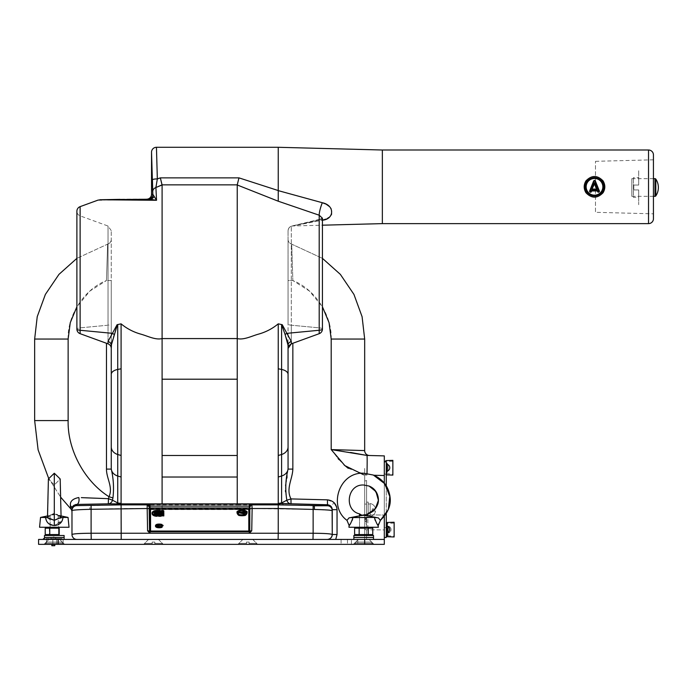 <?xml version="1.0" encoding="UTF-8"?>
<svg xmlns="http://www.w3.org/2000/svg" width="693" height="693" viewBox="0 0 693 693"><rect width="100%" height="100%" fill="white"/><g stroke="black" fill="none" stroke-linecap="round" stroke-linejoin="round"><path stroke-width="0.52" stroke-dasharray="3.46 2.6" d="M278.11 539.431L278.239 504.876L313.132 505.777L313.132 533.246L121.084 533.246L121.214 539.431L327.347 539.431L121.214 539.431M150.034 508.515L237.231 508.515L237.231 504.876L278.239 504.876L278.239 503.88L290.999 503.828L290.999 498.917L286.833 500.207A4.912 4.461 88.2 0 0 290.999 503.828L327.477 504.755L327.477 505.751A4.912 4.912 -0 0 1 332.259 510.654L332.259 534.52L332.259 509.667L337.041 509.667L336.711 507.137M331.297 506.739L332.042 508.229M364.674 519.516L366.147 519.585L366.147 524.185L366.147 517.29L366.147 518.451L364.674 518.529L364.674 519.395L364.674 516.839L364.674 524.618L364.674 518.529M156.861 181.653L157.337 178.898L156.445 147.288A4.912 4.912 90 0 0 151.533 152.191L152.425 179.877A4.912 0.988 179.7 0 1 157.337 178.898L160.36 177.867L160.481 178.413M162.067 184.849L237.249 184.849L278.239 201.213L319.204 215.211A9.823 1.611 107.8 0 1 322.306 202.72L278.239 190.627L278.239 147.288M278.239 201.213L278.239 190.549L238.964 177.867L160.36 177.867M101.689 200.017L156.54 200.286L155.977 187.084M162.093 184.979L162.093 338.582L237.231 338.582L237.231 184.979M111.573 342.974L117.091 324.696L121.084 323.848C126.88 328.664 133.48 332.103 140.878 334.165C147.704 336.036 155.553 340.228 162.093 338.582L162.093 379.201L237.231 379.201L237.231 338.582C243.771 340.228 251.611 336.036 258.437 334.165C265.835 332.103 272.436 328.664 278.239 323.848L278.239 503.88M117.091 324.696L108.03 341.476L108.03 343.841A4.912 4.912 0 0 1 111.261 348.458L111.261 324.003A4.912 1.282 0 0 1 108.03 325.208L108.03 226.031L108.03 343.841L108.03 325.208L80.119 327.858L80.119 333.679L80.119 206.644M108.446 498.917L112.474 500.19A4.912 4.47 91.8 0 1 108.29 503.828L108.446 498.917M91.104 509.286L121.084 508.515L121.084 533.246L91.104 533.246L91.104 505.647L90.133 505.673A4.912 0.433 88.6 0 0 89.813 509.312C78.915 509.615 72.973 510.022 71.977 510.533L71.977 534.52A4.912 4.912 0 0 0 76.888 539.431L91.233 539.431L76.888 539.431M114.206 334.537A4.912 1.828 -156 0 0 112.457 333.342L80.119 330.266A4.912 1.282 0 0 1 76.888 329.062A4.912 1.282 0 0 1 80.119 327.858L80.119 333.679L108.03 343.841M111.261 230.648L108.03 226.031L80.119 215.869A4.912 4.912 0 0 1 76.888 211.252L76.888 329.062A4.912 1.282 180 0 1 80.119 327.858L80.119 215.869L80.119 327.858L108.03 325.208A4.912 1.282 180 0 0 111.261 324.003L111.261 469.1L111.261 280.526L106.479 280.526L111.261 280.526L111.261 230.648L111.261 348.458M382.354 223.622L382.354 150.009M287.716 334.684L286.867 333.342L319.204 330.266L319.204 215.211L322.436 218.477L322.436 225.19L292.948 225.97L322.306 220.201A9.823 3.543 75.6 0 0 320.123 219.222L320.123 219.222A9.823 3.543 75.6 0 0 319.204 219.932L322.436 218.477L319.204 219.932L291.294 226.256A4.912 4.894 180 0 0 288.063 230.856L288.063 242.325L288.063 230.856A4.912 4.894 0 0 1 291.294 226.256C293.035 225.805 293.035 225.805 291.294 226.256C293.035 225.805 293.035 225.805 291.294 226.256C293.035 225.805 293.035 225.805 291.294 226.256C293.035 225.805 293.035 225.805 291.294 226.256C293.035 225.805 293.035 225.805 291.294 226.256C293.035 225.805 293.035 225.805 291.294 226.256L319.204 219.932L319.204 330.266A4.912 1.282 180 0 0 322.436 329.062A4.912 1.282 0 0 0 319.204 327.858L319.204 333.679A4.912 4.912 0 0 0 322.436 329.062A4.912 1.282 180 0 0 319.204 327.858L291.294 325.208L291.294 343.841L291.294 341.476L288.063 335.178M325.901 219.109L327.486 218.356M328.898 217.455L331.107 215.099M331.652 213.955L331.107 208.732M329.955 207.103L329.461 206.583M602.927 190.835A9.33 9.33 0 0 1 602.252 192.03M585.81 190.203A9.33 9.33 0 0 1 585.585 189.553M595.486 161.322L653.438 159.806L653.438 213.825L653.438 159.806L653.438 213.825L595.486 212.309L595.486 161.322L595.486 212.309M283.151 503.872A4.912 2.85 -89.6 0 1 281.592 502.953L286.833 500.207L285.507 491.692M279.054 503.291L278.239 503.43M327.477 499.852L334.165 502.72L330.821 506.193L327.477 504.755L327.477 499.852L290.999 498.917C285.681 488.894 292.515 479.054 292.844 469.1L288.063 469.1L288.063 280.526L292.844 280.526L291.71 244.144L292.844 280.526L288.063 280.526L288.063 261.07L288.063 324.003L288.063 239.397L288.063 345.357A4.912 4.123 180 0 1 291.294 341.476M282.233 324.696L286.867 333.342A4.912 1.828 156 0 0 285.109 334.537L281.947 324.636L278.239 323.848M34.65 339.059L34.65 420.582L68.131 420.582L68.131 339.059L34.65 339.059M48.51 477.971L60.62 497.106L48.51 477.971M150.043 531.782L249.298 531.782M278.239 201.178L278.239 198.207M288.063 230.882C288.314 228.006 289.873 226.368 292.732 225.979L322.306 220.201A9.823 3.543 -104.4 0 0 320.123 219.222L320.123 219.222A9.823 3.543 -104.4 0 0 319.204 219.932L319.204 327.858L291.294 325.208A4.912 1.282 180 0 1 288.063 324.003A4.912 1.282 0 0 0 291.294 325.208L291.294 226.256L291.294 343.841L319.204 333.679M121.05 199.203L151.1 199.021M152.607 190.324L152.841 194.291L151.533 194.291A4.912 4.912 90 0 1 146.63 199.203M156.54 200.286L152.841 194.291A4.912 4.912 90 0 1 147.93 199.203M152.443 182.441L152.477 185.369M152.512 187.162L152.529 187.994M152.538 188.08L152.547 188.678M148.363 199.203L148.952 199.203M152.235 198.51L151.68 198.813M152.677 191.84A4.912 4.591 176 0 1 155.908 187.534M156.133 186.088L156.705 182.588M73.441 505.673L71.977 508.861L71.977 510.533A4.912 4.912 -0 0 1 76.758 505.621L76.758 504.435L116.173 503.872A4.912 2.85 89.6 0 0 117.723 502.953L112.474 500.19L112.942 497.938C114.059 488.141 113.496 478.525 111.261 469.1L106.479 469.1C106.375 478.387 113.314 487.266 109 496.716C84.416 481.271 67.412 449.61 68.131 420.582M112.942 497.938L109 496.716M116.173 503.872L121.084 503.88L121.084 323.848L117.377 324.636M121.084 503.43L120.218 503.283M85.837 497.825L81.332 497.635M76.758 504.435A4.912 2.425 -90.6 0 0 78.829 497.531C72.626 498.735 69.837 501.463 70.443 505.691L70.573 508.567A4.912 4.912 0 0 1 71.977 512.006M74.238 505.102L75.303 504.643M71.977 508.861A4.912 4.375 180 0 0 70.443 505.691M162.093 508.515L162.093 503.88L237.231 503.88L237.231 504.876L121.084 504.876L121.084 503.88M238.842 178.413L238.964 177.867M162.093 503.88L162.093 379.201M162.093 477.018L237.231 477.018L237.231 379.201M107.614 244.144L106.479 280.526L107.614 244.144A4.912 4.912 0 0 0 111.261 239.397A4.912 4.912 0 0 1 107.614 244.144L76.888 258.359L107.614 244.144M111.261 345.357A4.912 4.123 180 0 0 108.03 341.476M91.233 539.431L91.104 533.246C79.522 533.341 73.146 533.766 71.977 534.52M332.129 510.559L318.217 509.546M91.104 505.647L121.084 504.876L121.084 508.515L149.549 508.515M237.231 508.515L249.281 508.515M249.775 508.515L313.132 509.416M366.147 520.885L366.147 523.423L366.147 520.885L364.674 521.327L366.147 520.876L366.147 521.422L364.674 521.327M366.147 518.416L364.674 518.823M366.147 517.706L364.674 517.29M364.674 519.395L366.147 519.395L366.147 517.29L364.674 516.839L364.674 503.092L364.674 516.839M364.674 514.301L364.674 481.098L366.58 480.483L366.58 514.89L366.58 480.483L364.674 481.098L364.674 468.269L364.674 514.301L366.58 514.89L366.58 539.431L384.312 539.431L366.58 539.431L366.58 529.781A1.966 1.083 180 0 1 364.674 528.698A1.966 1.083 180 0 0 366.58 529.781L366.58 514.89L384.312 515.029L366.58 514.89L364.674 514.301L364.674 528.698L364.674 514.301M384.312 539.431L384.312 544.343L38.583 544.343L38.583 539.431L364.674 539.431L364.674 529.781L364.674 539.431L384.312 539.431L335.724 539.431L384.312 539.431L384.312 515.029L384.312 529.92L366.58 529.781L384.312 529.92L384.312 539.431L384.312 455.89L366.952 455.44A19.647 0.511 -88.5 0 1 366.952 475.077A19.647 0.511 -88.5 0 0 366.995 473.432M364.674 480.5C364.674 471.664 364.674 471.664 364.674 480.5C364.674 489.327 364.674 489.327 364.674 480.5C364.674 471.664 364.674 471.664 364.674 480.5C364.674 489.327 364.674 489.327 364.674 480.5C364.674 471.664 364.674 471.664 364.674 480.5C364.674 489.327 364.674 489.327 364.674 480.5C364.674 471.664 364.674 471.664 364.674 480.5C364.674 489.327 364.674 489.327 364.674 480.5M364.674 509.961C364.674 501.134 364.674 501.134 364.674 509.961C364.674 518.797 364.674 518.797 364.674 509.961C364.674 518.797 364.674 518.797 364.674 509.961C364.674 501.134 364.674 501.134 364.674 509.961C364.674 501.134 364.674 501.134 364.674 509.961C364.674 518.797 364.674 518.797 364.674 509.961L364.674 515.861L364.674 509.961C364.674 518.797 364.674 518.797 364.674 509.961C364.674 501.134 364.674 501.134 364.674 509.961L364.674 515.861L364.674 509.961C364.674 501.134 364.674 501.134 364.674 509.961C364.674 518.797 364.674 518.797 364.674 509.961L364.674 515.861L366.632 515.861L366.632 504.071L366.632 515.861L366.632 504.071L366.632 515.861L366.632 504.071L366.632 515.861L364.674 515.861L364.674 504.071L366.632 504.071L364.674 504.071L364.674 515.861L364.674 509.961C364.674 501.134 364.674 501.134 364.674 509.961C364.674 518.797 364.674 518.797 364.674 509.961M364.674 534.346L364.674 535.732L364.674 534.346M364.674 530.595L364.674 527.356L364.674 530.595M364.674 496.127L364.674 497.513L364.674 496.127M364.674 529.781L364.674 528.698L364.674 529.781M364.674 497.487L364.674 499.255L364.674 497.487M364.674 499.255L364.674 498.18L364.674 499.255M364.674 492.784L364.674 490.635L364.674 492.784M364.674 496.803L364.674 488.721L364.674 496.803M364.674 499.774L364.674 495.625L364.674 499.774M364.674 494.248L364.674 491.016L364.674 494.248M364.674 498.007L364.674 499.384L364.674 498.007M364.674 532.467L364.674 533.853L364.674 532.467M364.674 495.469L364.674 497.86L364.674 495.469M364.674 450.589A4.912 4.912 0 0 0 369.456 455.5A4.912 4.912 0 0 1 364.674 450.589L331.193 449.592L338.028 458.497M384.312 461.833L384.312 537.465L384.312 461.833L386.278 461.833L386.278 537.465L386.278 527.642L386.278 537.465L384.312 537.465L384.312 527.642L384.312 537.465L386.278 537.465L384.312 537.465M348.258 468.329L366.952 475.077L363.686 474.8M350.537 452.46L331.193 449.592L331.193 339.059L364.674 339.059M338.964 459.606L344.109 464.942M384.312 516.424L384.312 483.09M384.312 480.336L384.312 515.029L384.312 480.336M288.063 239.397A4.912 4.912 0 0 0 291.71 244.144L322.436 258.359L291.71 244.144A4.912 4.912 0 0 1 288.063 239.397M332.259 534.52A4.912 4.912 0 0 1 327.347 539.431C330.31 539.119 331.947 537.482 332.259 534.52L337.041 534.52L337.041 509.667M288.063 469.1L287.093 476.801M286.807 478.248L286.33 480.621M286.044 482.207L285.689 484.667M285.594 485.559L285.438 490.505M285.109 334.537L286.096 337.612M287.751 342.966L288.063 348.458L288.955 345.634M363.686 544.343L374.003 544.343L363.686 544.343M363.686 539.431L369.092 539.431L363.686 539.431M54.297 544.343L43.98 544.343L54.297 544.343M54.297 539.431L48.891 539.431L54.297 539.431M247.791 544.343L237.968 544.343L247.791 544.343M247.791 539.431L242.879 539.431L247.791 539.431M153.499 544.343L163.323 544.343L153.499 544.343M153.499 539.431L158.411 539.431L153.499 539.431M56.748 544.343L46.44 544.343L63.132 544.343L52.824 544.343L56.748 544.343L56.748 539.431L46.44 539.431L63.132 539.431L52.824 539.431L56.748 539.431L56.748 544.343M351.412 544.343L341.095 544.343L357.796 544.343L341.095 544.343L357.796 544.343L351.412 544.343L351.412 539.431L341.095 539.431L357.796 539.431L341.095 539.431L357.796 539.431L351.412 539.431L351.412 544.343M52.824 539.431L46.44 539.431L52.824 539.431L52.824 544.343L46.44 544.343L52.824 544.343L52.824 539.431M53.309 539.431C50.849 539.431 50.849 539.431 53.309 539.431C55.769 539.431 55.769 539.431 53.309 539.431C55.769 539.431 55.769 539.431 53.309 539.431C50.849 539.431 50.849 539.431 53.309 539.431M53.309 544.343C50.849 544.343 50.849 544.343 53.309 544.343C55.769 544.343 55.769 544.343 53.309 544.343C55.769 544.343 55.769 544.343 53.309 544.343C50.849 544.343 50.849 544.343 53.309 544.343M53.309 538.643L62.153 538.643L53.309 538.643C55.518 538.643 55.518 538.643 53.309 538.643C51.1 538.643 51.1 538.643 53.309 538.643C55.518 538.643 55.518 538.643 53.309 538.643C51.1 538.643 51.1 538.643 53.309 538.643L56.947 538.643L53.309 538.643M53.309 538.937L62.041 538.937L53.309 538.937M43.486 539.431L63.132 539.431L43.486 539.431L43.486 538.643L63.132 538.643L44.577 538.937M63.132 539.431L63.132 544.343L63.132 539.431M54.582 538.937L56.947 538.937L54.582 538.937M51.94 538.643L50.563 538.643L51.94 538.643M49.186 538.643L47.808 538.643L49.186 538.643M51.828 538.937L50.667 538.937L51.828 538.937M49.082 538.937L47.921 538.937L49.082 538.937M51.836 545.712L54.782 545.712M53.309 544.533L54.782 544.533L53.309 544.533M53.309 536.876A2.798 2.798 0 0 1 55.916 538.643L50.71 538.643L55.916 538.643A2.798 2.798 0 0 0 50.71 538.643A2.798 2.798 0 0 1 53.309 536.876M249.116 543.355L256.627 543.355L256.627 544.343L249.116 544.343L256.627 544.343L249.116 544.343L256.627 544.343L256.627 543.355L249.116 543.355L249.116 544.343L249.116 542.082L249.116 543.355L256.627 543.355L249.116 543.355L249.116 544.343L249.116 542.082L246.465 542.082L249.116 542.082L249.116 543.355M246.465 543.355L246.465 544.343L238.946 544.343L246.465 544.343L238.946 544.343L246.465 544.343L246.465 542.082L246.465 543.355L238.946 543.355L246.465 543.355L246.465 544.343L246.465 542.082L249.116 542.082L246.465 542.082L246.465 543.355L238.946 543.355L246.465 543.355M154.825 543.355L162.335 543.355L162.335 544.343L154.825 544.343L162.335 544.343L154.825 544.343L162.335 544.343L162.335 543.355L154.825 543.355L154.825 544.343L154.825 542.082L154.825 543.355L162.335 543.355L154.825 543.355L154.825 544.343L154.825 542.082L152.174 542.082L154.825 542.082L154.825 543.355M152.174 543.355L152.174 544.343L144.655 544.343L152.174 544.343L144.655 544.343L152.174 544.343L152.174 542.082L152.174 543.355L144.655 543.355L152.174 543.355L152.174 544.343L152.174 542.082L154.825 542.082L152.174 542.082L152.174 543.355L144.655 543.355L152.174 543.355M152.789 513.34A4.175 2.322 0 0 0 152.772 513.548A4.175 2.322 0 0 0 156.947 515.869L157.19 515.462M162.353 515.869L163.089 515.462M162.353 513.279L160.144 513.686M156.453 512.863L156.453 514.622M244.534 511.451L244.534 512.101L238.816 512.725M241.883 512.725L244.534 513.79L244.534 513.132M246.639 511.746L246.639 512.396A9.208 5.128 0 0 0 246.561 512.335M246.093 514.059A9.208 5.128 0 0 0 246.639 512.396M237.465 511.746L237.465 512.396A9.208 5.128 0 0 0 238.011 514.059M242.048 509.606L242.048 510.256A9.667 5.379 0 0 0 237.058 512.266M163.825 516.285L163.825 512.863L155.717 512.863M162.049 525.155L162.049 524.922A5.821 3.24 0 0 0 157.58 524.601M155.717 513.989L155.717 514.397A1.966 1.091 180 0 1 155.015 513.34M155.717 512.69A1.966 1.091 180 0 1 156.826 512.456M161.616 514.093L161.616 516.285M160.88 515.869L160.88 514.093M158.662 514.093L158.662 515.869M157.926 515.869L157.926 514.093M160.144 512.049L160.144 510.81L156.947 510.81A4.912 2.737 0 0 0 152.053 513.34M163.773 511.425A1.473 0.823 0 0 0 162.353 510.81A1.473 0.823 0 0 0 160.923 511.425M247.046 512.266A9.667 5.379 0 0 0 242.048 510.256M154.27 513.34A2.703 1.507 180 0 1 156.947 512.04L159.399 511.633M157.19 513.686L159.399 513.686M159.399 515.462L160.144 515.462M157.675 525.251A1.057 0.589 0 0 0 156.878 525.251M161.668 525.389A4.383 2.443 0 0 0 161.226 525.303M54.297 473.232L54.297 520.348L47.496 517.212L50.485 515.375L40.54 517.428L39.562 527.252L69.031 527.252L39.562 527.252L69.031 527.252L68.044 517.428L60.308 517.879L54.297 520.348L54.297 473.232L60.187 478.967L54.297 485.013L48.406 478.967L54.297 473.232L54.297 520.348L61.088 517.212L60.308 517.879L62.994 517.428L62.145 520.72M53.066 514.015L50.121 515.375L54.297 513.868L58.108 515.375L54.297 513.868L54.297 485.013L54.297 513.868L47.496 517.212L48.276 517.879L40.54 517.428L45.599 517.428C46.206 522.435 49.108 525.129 54.297 525.519C59.477 525.138 62.379 522.444 62.994 517.428L54.297 520.348L54.297 525.519L54.297 520.348L45.599 517.428L48.276 517.879M47.852 516.666L50.485 515.375L47.496 517.212L47.531 515.93L50.121 515.375L50.121 527.252L50.121 515.375L54.297 513.868L61.088 517.212L58.108 515.375L58.472 527.252L50.121 527.252L58.472 527.252L50.121 527.252L58.472 527.252L58.108 515.375L61.053 515.93L61.088 517.203L59.208 515.809M49.385 519.048L54.297 520.348L54.297 525.519L48.354 523.362M61.833 521.335L54.297 525.519L62.387 520.105M47.176 522.02L46.353 520.504M45.885 519.083L45.599 517.428L40.54 517.428M363.686 473.232L373.336 475.043L384.251 483.004L389.864 495.46L388.366 509.459L380.405 520.348L378.343 517.879L380.405 520.348L378.248 525.519C377.434 525.138 376.134 522.444 374.341 517.428L363.686 517.428L374.341 517.428C376.126 522.435 377.425 525.129 378.248 525.519L378.421 527.252L348.951 527.252L367.862 527.252L348.951 527.252L349.125 525.519L346.976 520.348C327.815 506.531 339.336 471.699 363.686 473.232M367.688 514.015L375.268 508.879L378.404 500.363L375.961 491.588L369.022 486.027L363.686 485.013C347.141 484.009 343.641 510.291 359.511 513.868L361.989 515.375L363.686 515.375L349.038 517.879L346.976 520.348L349.038 517.879L361.989 515.375L359.511 513.868L359.511 527.252L359.511 515.895L365.393 515.375L367.862 513.868L365.393 515.375L378.343 517.879L363.686 515.375L373.683 517.065M380.232 520.2L378.343 517.879L374.341 517.428L378.343 517.879L374.341 517.428L349.038 517.879L363.686 517.428L353.04 517.428C351.247 522.435 349.948 525.138 349.125 525.519C349.939 525.138 351.247 522.444 353.04 517.428L349.038 517.879L346.976 520.348M377.131 517.68L374.783 517.273M367.169 514.405L365.393 515.375M374.341 517.428L374.861 519.326M375.337 520.634L377.798 524.913M352.624 517.264L350.736 517.593M350.831 523.024L352.035 520.634M352.607 519.048L353.04 517.428M47.748 517.619L48.406 478.967L54.297 485.013L60.187 478.967L61.088 517.212L60.187 478.967M54.297 513.868L54.297 485.013L54.297 513.868L56.635 514.431M60.733 516.666L61.088 517.212M68.044 517.428L57.476 514.908M48.406 478.967L47.583 516.961M45.599 517.428C46.214 522.435 49.108 525.138 54.297 525.519M62.699 519.074L62.994 517.428M386.278 529.608L386.278 525.19L386.278 529.608C386.278 532.761 386.278 532.761 386.278 529.608C386.278 526.455 386.278 526.455 386.278 529.608C386.278 526.455 386.278 526.455 386.278 529.608C386.278 532.761 386.278 532.761 386.278 529.608M387.066 534.026L387.066 525.19M387.066 529.608C387.066 526.897 387.066 526.897 387.066 529.608C387.066 532.319 387.066 532.319 387.066 529.608M386.278 467.039L386.278 472.15L386.278 467.039M387.066 472.15L387.066 463.305M387.066 467.403L387.066 468.061L387.066 467.403M387.066 467.732C387.066 465.02 387.066 465.02 387.066 467.732C387.066 470.443 387.066 470.443 387.066 467.732C387.066 462.049 387.066 462.049 387.066 467.732C387.066 473.406 387.066 473.406 387.066 467.732M386.278 467.732C386.278 464.579 386.278 464.579 386.278 467.732C386.278 470.885 386.278 470.885 386.278 467.732C386.278 470.885 386.278 470.885 386.278 467.732C386.278 464.579 386.278 464.579 386.278 467.732M386.278 485.862L386.278 513.643M386.278 527.642L384.312 527.642L386.278 527.642M384.312 529.608C384.312 532.761 384.312 532.761 384.312 529.608C384.312 526.455 384.312 526.455 384.312 529.608C384.312 526.455 384.312 526.455 384.312 529.608C384.312 532.761 384.312 532.761 384.312 529.608M384.312 467.732C384.312 464.579 384.312 464.579 384.312 467.732C384.312 470.885 384.312 470.885 384.312 467.732C384.312 470.885 384.312 470.885 384.312 467.732C384.312 464.579 384.312 464.579 384.312 467.732M387.066 471.179L387.066 464.284L387.066 471.179A3.534 3.534 0 0 0 388.045 470.79L388.045 470.746A3.491 3.491 0 0 0 388.045 464.717A3.491 3.491 0 0 1 388.045 470.746L388.045 470.79M388.045 464.717L388.045 470.746A3.491 3.491 0 0 0 388.045 464.717L388.045 470.746L388.045 464.717M387.066 464.284A3.534 3.534 0 0 1 388.045 464.665M388.34 533.056L388.34 526.16L388.34 533.056A3.534 3.534 0 0 0 389.327 532.666L389.327 532.622A3.491 3.491 0 0 0 389.327 526.593A3.491 3.491 0 0 1 389.327 532.622L389.327 532.666M389.327 526.593L389.327 532.622M388.34 526.16A3.534 3.534 0 0 1 389.327 526.541M387.066 526.16L387.066 533.056L387.066 526.16M388.045 532.622A3.491 3.491 0 0 0 388.045 526.593L388.045 532.622L388.045 526.593M638.703 197.323L638.703 189.951L633.792 189.951L638.703 189.951L633.792 189.951L633.792 185.04L638.703 185.04L633.792 185.04L638.703 185.04L633.792 185.04L633.792 189.951L638.703 189.951L638.703 197.323L633.402 197.323L633.402 177.677L633.402 197.323M638.703 177.677L638.703 185.04C638.703 165.367 638.703 165.367 638.703 185.04L638.703 177.677L633.402 177.677M638.703 189.951C638.703 209.632 638.703 209.632 638.703 189.951M658.35 187.231L658.35 187.76M653.438 196.336L631.834 196.336L631.834 178.655L631.834 196.336M653.438 178.655L631.834 178.655M386.278 466.181L386.278 473.51L386.278 466.181M392.862 465.999L392.862 474.211L392.862 465.999M392.862 460.36L392.862 475.095M386.278 468.598L386.278 466.865L386.278 468.598M63.037 543.355L45.556 543.355L45.556 544.343L63.037 544.343L45.556 544.343L45.556 543.355L46.847 542.082L45.556 543.355L63.037 543.355L63.037 544.343L63.037 543.355L61.738 542.082L46.847 542.082L61.738 542.082L63.037 543.355L45.556 543.355L45.556 544.343L45.556 543.355L46.847 542.082L45.556 543.355L63.037 543.355L63.037 544.343L63.037 543.355L61.738 542.082L46.847 542.082L61.738 542.082L63.037 543.355M54.297 514.873L49.385 514.873L54.297 514.873M372.427 543.355L354.946 543.355L354.946 544.343L372.427 544.343L354.946 544.343L354.946 543.355L356.245 542.082L354.946 543.355L372.427 543.355L372.427 544.343L372.427 543.355L371.136 542.082L356.245 542.082L371.136 542.082L372.427 543.355L354.946 543.355L354.946 544.343L354.946 543.355L356.245 542.082L354.946 543.355L372.427 543.355L372.427 544.343L372.427 543.355L371.136 542.082L356.245 542.082L371.136 542.082L372.427 543.355M363.686 514.873C357.38 514.873 357.38 514.873 363.686 514.873C369.993 514.873 369.993 514.873 363.686 514.873L366.45 514.873M359.511 514.873L360.932 514.873M44.473 539.431L44.473 537.465L64.12 537.465L44.473 537.465L64.12 537.465L44.473 537.465L44.473 535.498L64.12 535.498L44.473 535.498L64.12 535.498L64.12 537.465L44.473 537.465L64.12 537.465L64.12 539.431L44.473 539.431L64.12 539.431M49.134 535.498L59.451 535.498L49.134 535.498M373.51 539.431L373.51 537.465L353.863 537.465L353.863 535.498L373.51 535.498L353.863 535.498L373.51 535.498L373.51 537.465L353.863 537.465L373.51 537.465L353.863 537.465L373.51 537.465L353.863 537.465L353.863 539.431L373.51 539.431L353.863 539.431M368.849 535.498L358.532 535.498L368.849 535.498M49.757 528.179L58.827 528.179L49.757 528.179L49.757 534.572L49.757 528.179L49.757 534.572L58.827 534.572L58.827 528.179L58.827 534.572L45.218 534.572L58.827 534.572L58.827 528.179L45.218 528.179L49.757 528.179L47.574 527.477M45.218 534.572L45.218 528.179M49.757 534.572L47.574 535.273M359.156 534.572L368.226 534.572L368.226 528.179L368.226 534.572L372.765 534.572L368.226 534.572L368.226 528.179L354.617 528.179L354.617 534.572L359.156 534.572L359.156 528.179M370.573 535.273L372.765 534.572L372.765 528.179L370.573 527.477M366.632 509.961L366.632 502.104L366.632 509.961M368.208 509.961L368.208 502.104L368.208 509.961C368.208 504.669 368.208 504.669 368.208 509.961C368.208 515.263 368.208 515.263 368.208 509.961L368.208 502.104L368.208 509.961C368.208 504.669 368.208 504.669 368.208 509.961C368.208 515.263 368.208 515.263 368.208 509.961L368.208 502.104L368.208 509.961C368.208 504.669 368.208 504.669 368.208 509.961C368.208 515.263 368.208 515.263 368.208 509.961M368.208 508.922L368.208 511.01L368.208 508.922M370.175 515.956L370.175 503.976L370.175 515.774L368.208 515.913L370.175 515.956L370.175 503.976L370.175 515.557L368.208 515.254L368.208 503.976L368.208 515.913L368.208 503.976L370.175 503.976L368.208 503.976L368.208 515.956L370.175 515.913L368.208 515.956M368.208 515.913L368.208 503.976L368.208 515.913M370.175 509.961L370.175 516.372L370.175 509.961M372.236 509.961L372.236 511.044L375.58 511.044L372.236 511.044L372.236 508.887L375.58 508.887L372.236 508.887L372.236 511.044L375.58 511.044L372.236 511.044L372.236 508.887L375.58 508.887L372.236 508.887L372.236 511.044L375.58 511.044L372.236 511.044L372.236 508.887L375.58 508.887L372.236 508.887L372.236 511.044L375.58 511.044L372.236 511.044L372.236 508.887L375.58 508.887L372.236 508.887L372.236 509.961M387.56 528.066L387.56 535.386L387.56 528.066M394.135 527.875L394.135 536.087L394.135 527.875M394.135 522.245L394.135 536.971M386.278 531.245L386.278 523.466L386.278 531.245M387.56 530.474L387.56 528.742L387.56 530.474M313.132 533.246L313.002 539.431M281.592 324.567L281.592 476.004L278.239 477.018M288.063 468.407A9.823 8.091 180 0 1 281.592 476.004L281.592 502.953M288.063 446.89A9.823 8.091 180 0 1 281.592 454.495L278.239 455.5M278.239 368.789L281.592 369.447A9.823 5.249 180 0 1 288.063 374.376M150.563 509.58L248.787 509.58M648.527 150.009L648.527 223.622M151.533 194.291L151.533 152.191M106.479 343.278L106.479 469.1M111.261 446.89A9.823 8.091 180 0 0 117.723 454.495L117.723 324.567M111.261 374.376A9.823 5.249 180 0 1 117.723 369.447L121.084 368.789M111.261 468.407A9.823 8.091 180 0 0 117.723 476.004L117.723 454.495L121.084 455.5M117.723 502.953L117.723 476.004L121.084 477.018M76.758 505.621L90.133 505.673M162.093 455.5L237.231 455.5M237.231 503.88L237.231 502.581M237.231 501.576L237.231 492.273M237.231 490.046L237.231 485.204M237.231 484.216L237.231 483.29M237.231 483.255L237.231 477.018M68.131 339.059C67.195 315.393 84.407 289.128 106.479 280.526L89.917 291.025L76.888 306.791M313.132 505.777L314.094 505.795M373.865 475.251L384.312 475.528M331.193 339.059C332.12 315.393 314.917 289.128 292.844 280.526L309.399 291.025L322.436 306.791M292.844 469.1L292.844 343.278M347.479 539.431L347.479 544.343L347.479 539.431M58.221 539.431L58.221 544.343M364.674 539.431L364.674 544.343M654.989 178.655L654.989 196.336M655.803 195.911L655.803 179.089M386.755 466.051L386.755 473.995L386.755 466.051M385.949 460.602L385.949 461.833M388.028 527.936L388.028 535.88L388.028 527.936M387.231 522.479L387.231 536.729M387.231 533.012L387.231 526.204M320.123 219.222L322.557 218.035L320.123 219.222L291.892 226.013C289.501 226.715 288.219 228.318 288.063 230.804C288.219 228.318 289.501 226.715 291.892 226.013L320.123 219.222M322.436 258.359L322.436 329.062M322.436 218.477L322.557 218.035M76.888 329.062A4.912 4.912 0 0 0 80.119 333.679M366.147 518.451L364.674 518.901M364.674 504.071L366.632 504.071L364.674 504.071M364.674 515.861L366.632 515.861L364.674 515.861M358.29 539.431L353.378 544.343L358.29 539.431M48.891 539.431L43.98 544.343L48.891 539.431M242.879 539.431L237.968 544.343L242.879 539.431M148.588 539.431L143.676 544.343L148.588 539.431M46.44 539.431L46.44 544.343L46.44 539.431M341.095 539.431L341.095 544.343L341.095 539.431M357.796 539.431L357.796 544.343L357.796 539.431M158.411 539.431L163.323 544.343L158.411 539.431M252.702 539.431L257.614 544.343L252.702 539.431M59.693 539.431L64.605 544.343L59.693 539.431M369.092 539.431L374.003 544.343L369.092 539.431M238.946 543.355L238.946 544.343L238.946 543.355M144.655 543.355L144.655 544.343L144.655 543.355M241.727 513.054L241.727 512.396M367.862 513.868C372.635 512.352 375.883 509.242 377.607 504.539C379.435 500.511 378.802 489.873 369.022 486.027C378.811 489.873 379.435 500.511 377.607 504.539C375.883 509.242 372.635 512.352 367.862 513.868L367.862 527.252L367.862 513.868L374.541 509.736M378.248 524.35L380.405 520.348C387.941 512.915 391.173 505.249 390.098 497.349C388.721 486.755 383.134 479.313 373.336 475.043C383.134 479.313 388.721 486.755 390.098 497.349C391.173 505.249 387.941 512.915 380.405 520.348L378.248 525.519L380.405 520.348L386.711 512.915L389.709 504.885L390.098 497.349M60.594 496.101L60.568 494.637M392.862 461.243L386.755 461.46L386.278 461.954M385.005 473.873L386.278 474.87M386.278 473.51L392.862 474.211M49.385 527.252L49.385 535.498M59.208 527.252L59.208 535.498M49.385 527.979L49.385 534.771M366.632 502.104L368.208 502.104L366.632 502.104M366.632 517.818L368.208 517.818L366.632 517.818M370.175 516.372A6.48 6.48 0 0 0 375.58 511.044A6.48 6.48 0 0 1 370.175 516.372A6.48 6.48 0 0 0 375.58 511.044A6.48 6.48 0 0 1 370.175 516.372M375.58 508.887A6.48 6.48 0 0 0 370.175 503.56A6.48 6.48 0 0 1 375.58 508.887A6.48 6.48 0 0 0 370.175 503.56A6.48 6.48 0 0 1 375.58 508.887M394.135 523.128L388.028 523.336L387.56 523.83M387.56 535.386L388.028 535.88L394.135 536.087"/><path stroke-width="1.04" d="M162.093 184.979L162.093 338.582L237.231 338.582L237.231 184.979L238.964 177.867L237.249 184.849L162.067 184.849L155.908 187.534L162.093 184.979L161.668 183.437M76.888 306.791L70.262 322.687L68.131 339.059L34.65 339.059L37.231 316.684L45.374 294.43L58.957 274.376L76.888 258.359L58.957 274.376L45.374 294.43L37.231 316.684L34.65 339.059L34.65 420.582L38.106 449.844L48.51 477.971L38.106 449.844L34.65 420.582L68.131 420.582C67.412 449.61 84.416 481.271 109 496.716L108.446 498.683L109 496.716C113.314 487.266 106.375 478.387 106.479 469.1L111.261 469.1L111.261 345.357A4.912 4.123 0 0 0 108.03 341.476L117.091 324.696L121.084 323.848C126.871 328.655 133.463 332.094 140.87 334.156C147.704 336.036 155.501 340.22 162.093 338.582L162.093 379.201L237.231 379.201L237.231 338.582C243.823 340.22 251.611 336.036 258.446 334.156C265.852 332.094 272.453 328.655 278.239 323.848L282.233 324.696L291.294 341.476A4.912 4.123 0 0 0 288.063 345.357L288.063 469.1L292.844 469.1C292.515 479.054 285.681 488.894 290.999 498.917L290.999 503.828A4.912 4.461 88.2 0 1 286.833 500.207L290.999 498.917L327.477 499.852L327.477 504.755L278.239 503.43L281.592 502.953L278.239 503.43L279.79 503.863L278.239 503.88L278.239 504.876L327.477 505.751A4.912 4.912 0 0 1 332.259 510.654L332.259 534.52C331.081 533.766 324.705 533.341 313.132 533.246C324.705 533.341 331.081 533.766 332.259 534.52L332.129 510.559M278.118 539.405L278.239 533.246L313.132 533.246L313.132 509.416L314.414 509.442C325.312 509.745 331.263 510.152 332.259 510.654L332.259 509.667C331.964 506.756 330.37 505.119 327.477 504.755L327.477 505.751L314.094 505.795A4.912 0.433 -88.6 0 1 314.414 509.442M330.821 506.193L331.297 506.739M332.042 508.229L332.259 509.667L337.041 509.667L337.041 534.52L335.724 539.431L337.041 534.52L332.259 534.52A4.912 4.912 0 0 1 327.347 539.431C330.31 539.119 331.947 537.482 332.259 534.52M152.443 182.441L151.533 152.191L151.533 194.291L152.841 194.291L152.425 179.877A4.912 0.988 179.7 0 1 157.337 178.898L156.445 147.288L278.239 147.288L278.239 190.627L322.306 202.72C335.308 205.44 334.147 219.473 322.306 220.201M76.888 329.062A4.912 4.912 0 0 0 80.119 333.679L80.119 330.266A4.912 1.282 180 0 1 76.888 329.062L76.888 211.252A4.912 4.912 0 0 1 80.119 206.644L98.215 200.052L101.689 200.017M80.119 333.679L108.03 343.841A4.912 4.912 0 0 1 111.261 348.458L111.261 469.1C113.496 478.525 114.059 488.141 112.942 497.938L112.474 500.19L117.723 502.953L121.084 503.43L119.534 503.863L121.084 503.43L121.084 504.876L147.176 504.876L147.531 504.201L149.991 504.14L150.026 507.952L149.541 507.96L149.497 506.124A1.966 1.966 -151.9 0 0 147.531 504.201M81.332 497.635L108.446 498.683L112.474 500.19A4.912 4.47 91.8 0 1 108.29 503.828L76.758 504.435C73.12 505.422 71.526 506.904 71.977 508.861L71.977 510.533A4.912 4.912 0 0 1 76.758 505.621L121.084 504.876L121.214 539.431M85.837 497.825L108.446 498.683L108.29 503.828L116.173 503.872A4.912 2.85 89.6 0 0 117.723 502.953L120.218 503.283M91.104 505.647L91.104 533.246C79.522 533.341 73.146 533.766 71.977 534.52L71.977 510.533C73.146 509.996 79.522 509.58 91.104 509.286L89.05 509.329M382.354 223.622L648.527 223.622L648.527 150.009L382.354 150.009L382.354 223.622L322.436 225.19L322.436 258.359L340.358 274.376L353.95 294.43L362.084 316.684L364.674 339.059L364.674 450.589L364.674 339.059L362.084 316.684L353.95 294.43L340.358 274.376L322.436 258.359M322.436 220.175L325.901 219.109M327.486 218.356L328.898 217.455M331.107 215.099L331.652 213.955M331.107 208.732L329.955 207.103M329.461 206.583L326.152 204.184M326.039 204.123L322.306 202.72A9.823 1.611 -72.2 0 0 319.204 215.211L278.239 201.213L237.231 184.979M382.354 150.009L278.239 147.288M585.949 180.899C591.649 175.043 597.357 175.043 603.066 180.899C605.396 184.849 605.396 188.791 603.066 192.732C597.357 198.596 591.657 198.596 585.949 192.732C583.619 188.791 583.619 184.849 585.949 180.899L586.763 181.609L585.178 186.815A9.33 9.33 0 0 1 586.763 181.609C591.926 176.317 597.089 176.317 602.252 181.609A9.33 9.33 0 0 1 602.927 190.835M585.585 189.553A9.33 9.33 0 0 1 585.178 186.815L586.763 192.03C591.926 197.314 597.08 197.314 602.252 192.03C604.357 188.557 604.357 185.083 602.252 181.609L603.066 180.899M585.949 192.732L586.763 192.03A9.33 9.33 0 0 1 585.81 190.203M648.527 223.622A4.912 4.912 0 0 0 653.438 218.711L653.438 213.825M648.527 150.009A4.912 4.912 0 0 1 653.438 154.92L653.438 218.711M149.142 508.983A1.966 0.511 179 0 0 147.185 508.515L147.176 504.876A1.966 1.966 -151.9 0 1 149.134 506.8L149.541 531.306L149.541 507.96M149.541 531.306L149.549 531.306A1.966 0.511 179 0 0 147.583 530.838L150.026 533.238L150.026 531.782A0.494 0.494 90 0 1 149.549 531.306L150.026 531.782L249.298 531.782L249.298 533.238L251.741 530.838A1.966 0.511 -179 0 0 249.775 531.306A0.494 0.494 90 0 1 249.281 531.782L249.289 507.952L249.333 506.107L249.826 506.124L249.775 531.306L249.826 506.124A1.966 1.966 151.9 0 1 251.784 504.201L252.139 508.515A1.966 0.511 -179 0 0 250.173 508.983M60.62 497.106L70.573 508.567L60.62 497.106M283.151 503.872A4.912 2.85 -89.6 0 1 281.592 502.953L281.592 324.567L278.239 323.848L278.239 503.88L237.231 503.88L237.231 500.207M322.41 218.191L319.204 215.211L319.204 330.266A4.912 1.282 0 0 0 322.436 329.062A4.912 4.912 0 0 1 319.204 333.679L319.204 330.266L286.867 333.342A4.912 1.828 -24 0 0 285.109 334.537L288.063 345.357L288.063 469.1L288.063 345.357L288.063 348.458L291.294 343.841L288.955 345.634M237.231 379.201L237.231 500.329M248.787 509.58L249.766 509.182M249.298 531.782L249.775 531.306M148.423 504.157A1.966 1.256 88.8 0 1 149.679 506.089L249.333 506.107L249.333 504.14L251.784 504.201M318.217 509.546L278.239 508.515L278.239 504.876L252.148 504.876A1.966 1.966 151.9 0 0 250.182 506.8M251.741 530.838L252.139 508.515L278.239 508.515L278.239 533.246L91.104 533.246L91.233 539.431M249.289 507.952L150.026 507.952L150.043 531.453L149.558 531.055M150.563 509.58L149.558 509.182M249.766 531.055L150.043 531.782M162.093 379.201L162.093 503.88L237.231 503.88M278.239 198.207L278.239 201.178M653.438 159.806L653.438 154.92M592.446 189.059L596.569 189.059L594.507 183.914L591.779 189.51L597.236 189.51L596.569 189.059M597.236 189.51L594.507 182.701L594.507 183.914M594.507 182.701L591.779 189.51M591.692 190.947L597.323 190.947L597.6 191.632A0.944 0.944 0 0 0 598.821 192.152A0.944 0.944 0 0 0 599.35 190.93L595.382 181.029A0.944 0.944 0 0 0 593.632 181.029L589.665 190.93A0.944 0.944 0 0 0 590.185 192.152A0.944 0.944 0 0 0 591.415 191.632L591.38 190.497L597.626 190.497L597.323 190.947M597.626 190.497L598.016 191.459A0.494 0.494 0 0 0 598.657 191.736A0.494 0.494 0 0 0 598.934 191.095L594.966 181.194A0.494 0.494 0 0 0 594.048 181.194L590.081 191.095A0.494 0.494 0 0 0 590.358 191.736A0.494 0.494 0 0 0 590.999 191.459L591.38 190.497M602.252 192.03L603.066 192.732M153.283 197.618L153.933 196.656L149.879 199.203L147.93 199.203A4.912 4.912 -90 0 0 152.841 194.291L156.54 200.286L155.908 187.534L157.337 178.898L160.36 177.867L162.067 184.849M148.952 199.203L156.54 200.286L149.879 199.203L99.766 199.757L120.244 199.359M156.54 200.286L99.766 199.757M152.477 185.369L152.512 187.162M152.547 188.678L152.607 190.324M151.533 152.191A4.912 4.912 0 0 1 156.445 147.288A4.912 4.912 90 0 0 151.533 152.191L151.533 194.291A4.912 4.912 -90 0 1 146.63 199.203L146.63 199.203M155.908 187.534A4.912 4.591 176 0 0 152.677 191.84M147.93 199.203L148.363 199.203M153.205 197.713L152.235 198.51M151.68 198.813L151.1 199.021M155.977 187.084L156.133 186.088M156.705 182.588L156.861 181.653M73.441 505.673L74.238 505.102M75.303 504.643L76.758 504.435L76.758 505.621M161.625 183.273L160.481 178.413M117.091 324.696L121.084 323.848L121.084 503.43M109 496.716L112.942 497.938M111.261 348.458L111.573 342.974M117.377 324.636L111.261 345.357M114.206 334.537A4.912 1.828 24 0 0 112.457 333.342L80.119 330.266L80.119 206.644M160.36 177.867L238.964 177.867L278.239 190.549L278.239 201.213M162.093 503.88L116.173 503.872M71.977 512.006A4.912 4.912 0 0 0 70.573 508.567L70.443 505.691A4.912 4.375 180 0 1 71.977 508.861M70.443 505.691C69.837 501.455 72.626 498.726 78.829 497.531A4.912 2.425 -90.6 0 1 76.758 504.435M149.549 508.515L150.034 508.515M249.281 508.515L249.775 508.515M282.233 324.696L278.239 323.848M288.063 335.178L287.716 334.684M366.995 473.432A19.647 0.511 -88.5 0 0 366.952 455.44L384.312 455.89L384.312 475.528L373.865 475.251M363.686 474.8L344.889 465.635L331.193 449.592L366.952 455.44L350.537 452.46M369.456 455.5A4.912 4.912 0 0 1 364.674 450.589L331.193 449.592L331.193 339.059L364.674 339.059M338.028 458.497L338.964 459.606M344.109 464.942L348.258 468.329M58.221 539.431L58.221 544.343L38.583 544.343L38.583 539.431L384.312 539.431L384.312 516.424M384.312 483.09L384.312 475.528M281.592 502.953L286.833 500.207C285.118 489.7 285.525 479.331 288.063 469.1M287.093 476.801L286.807 478.248M286.33 480.621L286.044 482.207M285.689 484.667L285.594 485.559M285.438 490.505L285.507 491.692M286.096 337.612L286.971 340.228M286.997 340.298L287.751 342.966M71.977 534.52A4.912 4.912 0 0 0 76.888 539.431M285.109 334.537L281.592 324.567M58.221 544.343L384.312 544.343L384.312 539.431M43.486 539.431L43.486 538.643L44.473 538.643M54.782 545.712L54.782 544.533L54.782 545.712L51.836 545.712L53.309 545.712L51.836 545.712L51.836 544.533L54.782 544.533L51.836 544.533L51.836 545.712M162.353 513.686L162.353 515.462L163.089 515.462L163.089 512.863L156.453 512.863L156.453 514.622A2.703 1.507 180 0 1 154.253 513.002A2.703 1.507 180 0 1 156.947 511.633L159.399 511.633L159.399 510.819L156.947 511.226A4.175 2.322 0 0 0 152.789 513.34M156.947 510.819A4.175 2.322 0 0 0 152.772 513.141A4.175 2.322 0 0 0 156.947 515.462L157.19 513.279L159.399 513.279L159.399 515.462L160.144 515.462L160.144 513.279L162.353 513.279L162.353 515.462M163.089 515.462L163.089 513.27L156.453 513.27M244.534 513.348L241.727 512.396L244.534 511.451L238.713 512.396L244.534 513.348L244.534 513.998L238.816 512.725M244.334 512.283L241.883 512.725M242.048 509.875A9.208 5.128 0 0 0 237.465 511.746A9.208 5.128 0 0 0 239.059 514.544A9.208 5.128 0 0 0 245.045 514.544A9.208 5.128 0 0 0 246.639 511.746A9.208 5.128 0 0 0 242.048 509.875L242.048 510.524A9.208 5.128 0 0 0 237.543 512.335M246.561 512.335A9.208 5.128 0 0 0 242.048 510.524M245.045 514.821L245.045 515.202A9.208 5.128 0 0 0 246.093 514.059M239.059 514.821L239.059 515.202A9.208 5.128 0 0 0 245.045 515.202M238.011 514.059A9.208 5.128 0 0 0 239.059 515.202M244.534 513.513L244.733 512.205L245.4 512.014L243.667 512.014L244.334 512.205L244.334 512.863L243.667 512.855L244.334 512.673M244.334 513.175L245.4 512.855L244.733 512.673M247.106 511.668A9.667 5.379 0 0 0 242.048 509.606A9.667 5.379 0 0 0 236.997 511.668A9.667 5.379 0 0 0 238.764 514.76A9.667 5.379 0 0 0 245.339 514.76A9.667 5.379 0 0 0 247.106 511.668M237.058 512.266A9.667 5.379 0 0 0 236.997 512.318A9.667 5.379 0 0 0 238.764 515.41A9.667 5.379 0 0 0 245.339 515.41A9.667 5.379 0 0 0 247.106 512.318A9.667 5.379 0 0 0 247.046 512.266M236.997 511.668L236.997 512.318M163.825 515.869L163.825 512.456L155.717 512.456L155.717 513.989A1.966 1.091 180 0 1 155.093 512.777A1.966 1.091 180 0 1 156.947 512.049L160.144 512.049L160.144 510.403L156.947 510.403A4.912 2.737 0 0 0 152.036 513.141A4.912 2.737 0 0 0 156.947 515.869L157.926 515.869L157.926 513.686L158.662 513.686L158.662 516.285L160.88 516.285L160.88 513.686L161.616 513.686L161.616 515.869L163.825 515.869L161.616 515.869M150.563 531.046L248.787 531.453L248.787 509.173L150.563 509.173L150.563 531.046L248.787 531.046M161.521 526.039L161.019 526.039L161.521 525.71M161.668 525.71L162.431 525.71M162.578 525.71L163.08 525.71L162.578 526.039M161.521 526.411L161.019 525.303L163.08 525.303L162.049 526.533M161.019 525.355A4.245 2.365 0 0 0 160.118 525.294A1.49 0.832 0 0 0 158.662 525.918M158.619 526.082A1.49 0.832 0 0 0 160.118 526.957A4.245 2.365 0 0 0 161.902 526.723M162.049 525.303L162.049 524.514A5.821 3.24 0 0 0 157.536 524.194A2.841 1.577 0 0 0 155.475 525.718A2.841 1.577 0 0 0 157.536 527.234A5.821 3.24 0 0 0 162.049 526.923L162.049 527.33A5.821 3.24 0 0 1 157.536 527.642A2.841 1.577 0 0 1 155.501 525.918M157.58 524.601A5.821 3.24 0 0 0 157.536 524.61A2.841 1.577 0 0 0 155.63 525.615M162.049 525.389L162.049 525.563A4.245 2.365 0 0 0 161.244 525.389M156.826 512.456A1.966 1.091 180 0 1 156.947 512.456L160.144 512.049M155.015 513.34A1.966 1.091 180 0 1 155.717 512.69M155.717 512.863L155.717 513.989M160.88 514.093L161.616 514.093M157.926 514.093L158.662 514.093M152.053 513.34A4.912 2.737 0 0 0 156.947 516.285L157.926 515.869M160.923 511.425A1.473 0.823 0 0 0 160.88 511.633A1.473 0.823 0 0 0 162.353 512.456A1.473 0.823 0 0 0 163.825 511.633A1.473 0.823 0 0 0 163.773 511.425M158.662 515.869L160.88 515.869M159.399 511.633L156.947 511.226M157.19 515.462L157.19 513.686M159.399 513.686L159.399 515.462M160.144 515.462L160.144 513.686M156.453 514.622L156.453 515.029A2.703 1.507 180 0 1 154.27 513.34M162.049 525.155A4.245 2.365 0 0 0 160.118 524.887A1.49 0.832 0 0 0 158.61 525.718A1.49 0.832 0 0 0 160.118 526.55A4.245 2.365 0 0 0 162.049 526.282L162.049 526.923M157.58 524.28A5.674 3.162 0 0 1 161.902 524.566L161.902 525.034A4.383 2.443 0 0 0 160.118 524.809A1.629 0.901 0 0 0 158.48 525.718A1.629 0.901 0 0 0 160.118 526.619A4.383 2.443 0 0 0 161.902 526.403L161.902 526.871A5.674 3.162 0 0 1 157.58 527.156A2.694 1.499 0 0 1 155.622 525.718A2.694 1.499 0 0 1 157.58 524.28L157.58 524.688A2.694 1.499 0 0 0 155.648 525.918M161.902 525.034L161.902 524.973A5.674 3.162 0 0 0 157.58 524.688M156.211 525.796L156.211 526.654L156.211 525.796A1.057 0.589 0 0 1 156.878 525.251M157.744 525.389L157.042 526.022L157.744 525.389L156.8 525.389L156.8 526.957M157.744 525.796L156.8 525.796M156.228 526.793L156.757 527.044M157.042 526.022L157.042 526.368A1.057 0.589 0 0 0 158.29 525.97A1.057 0.589 0 0 0 157.675 525.251M161.226 525.303A4.383 2.443 0 0 0 160.118 525.225A1.629 0.901 0 0 0 158.619 525.762M158.524 525.918A1.629 0.901 0 0 0 160.118 527.026A4.383 2.443 0 0 0 161.902 526.81L161.902 526.871M155.63 526.23A2.694 1.499 0 0 0 157.58 527.564A5.674 3.162 0 0 0 161.902 527.278L161.902 526.966M162.578 526.126L161.521 526.126M161.166 525.554L162.933 525.389L162.431 526.039L161.166 525.554M163.825 511.226A1.473 0.823 0 0 0 162.353 510.403A1.473 0.823 0 0 0 160.88 511.226A1.473 0.823 0 0 0 162.353 512.049A1.473 0.823 0 0 0 163.825 511.226M163.089 511.226L161.616 511.226L163.089 511.226M54.297 473.232L54.297 520.348L61.088 517.212L60.187 478.967L54.297 473.232L48.406 478.967L47.496 517.212L49.385 519.048M62.145 520.72L61.833 521.335M48.354 523.362L47.176 522.02M46.353 520.504L45.885 519.083M347.02 520.313L346.976 520.348C327.815 506.531 339.336 471.699 363.686 473.232L373.336 475.043L384.251 483.004L389.864 495.46L388.366 509.459L380.405 520.348L378.248 525.519C377.434 525.138 376.134 522.444 374.341 517.428L378.343 517.879L380.405 520.348C387.941 512.915 391.173 505.249 390.098 497.349C388.721 486.755 383.134 479.313 373.336 475.043L384.884 483.818L390.098 497.349M377.131 517.68L365.393 515.375L375.268 508.879L378.404 500.363L375.961 491.588L369.022 486.027L363.686 485.013C347.141 484.009 343.641 510.291 359.511 513.868L361.989 515.375L359.511 513.868L359.511 515.895L352.624 517.264M380.232 520.2L379.764 519.785M374.783 517.273L373.683 517.065M367.688 514.015L367.169 514.405M350.736 517.593L374.341 517.428M353.04 517.428C351.247 522.435 349.948 525.138 349.125 525.519L348.951 527.252L378.421 527.252L377.798 524.913M374.861 519.326L375.337 520.634M365.393 515.375L361.989 515.375L349.038 517.879L346.976 520.348L349.125 525.519M349.246 525.363L349.575 524.922M349.679 524.783L350.831 523.024M352.035 520.634L352.607 519.048M48.276 517.879L54.297 520.348L54.297 525.519C49.116 525.138 46.214 522.444 45.599 517.428L47.748 517.619M48.406 478.967L47.531 515.93L40.54 517.428L45.599 517.428M40.54 517.428L39.562 527.252L69.031 527.252L68.044 517.428L62.994 517.428C62.387 522.435 59.485 525.129 54.297 525.519M60.594 496.101L61.053 515.93L68.044 517.428M59.208 515.809L60.733 516.666M54.297 513.868L53.066 514.015M57.476 514.908L56.635 514.431M62.387 520.105L62.699 519.074M60.308 517.879L62.994 517.428M386.278 525.19L387.066 525.19L387.066 534.026L386.278 534.026M386.278 463.305L387.066 463.305L387.066 472.15L386.278 472.15M384.312 461.833L386.278 461.833L386.278 485.862M386.278 513.643L386.278 537.465L384.312 537.465M387.066 533.056A3.534 3.534 0 0 0 388.045 532.666L388.045 532.666M388.045 526.593L388.045 526.593A3.491 3.491 0 0 1 388.045 532.622M387.066 526.16A3.534 3.534 0 0 1 388.045 526.541M387.066 471.179A3.534 3.534 0 0 0 388.045 470.79L388.045 470.79M388.045 464.717L388.045 464.717A3.491 3.491 0 0 1 388.045 470.746M387.066 464.284A3.534 3.534 0 0 1 388.045 464.665M654.989 196.336L654.989 178.655A0.979 0.979 0 0 1 655.803 179.089L655.803 195.911A0.979 0.979 0 0 1 654.989 196.336L653.438 196.336M655.803 179.089A14.735 14.735 0 0 1 658.35 187.231L658.35 187.76A14.735 14.735 0 0 1 655.803 195.911M654.989 178.655L653.438 178.655M386.278 474.87L392.862 475.095L392.862 460.36L385.949 460.602L385.005 461.833M360.932 514.873L359.511 514.873M363.686 514.873L366.45 514.873M353.863 539.431L353.863 535.498L373.51 535.498L373.51 537.465L353.863 537.465L373.51 537.465L373.51 539.431M44.473 539.431L44.473 537.465L64.12 537.465L64.12 535.498L44.473 535.498L44.473 537.465L64.12 537.465L64.12 539.431M47.401 527.477L45.218 528.179L49.757 528.179L49.757 534.572L45.218 534.572L45.218 528.179M47.401 535.273L45.218 534.572M49.757 534.572L58.827 534.572L58.827 528.179L49.757 528.179M354.617 528.179L359.156 528.179L359.156 534.572L354.617 534.572L354.617 528.179M370.409 527.477L368.226 528.179L372.765 528.179L372.765 534.572L368.226 534.572L368.226 528.179L359.156 528.179M370.409 535.273L368.226 534.572L359.156 534.572M387.231 533.012L387.231 536.729L394.135 536.971L394.135 522.245L387.231 522.479L386.278 523.466M336.711 507.137L334.165 502.72M108.03 343.841L108.03 341.476M585.178 186.815A9.33 9.33 0 0 1 586.763 181.609M586.157 186.815A8.351 8.351 0 0 0 594.507 195.166A8.351 8.351 0 0 0 602.858 186.815A8.351 8.351 0 0 0 594.507 178.473A8.351 8.351 0 0 0 586.157 186.815M147.159 505.708A1.966 1.629 0 0 1 149.125 507.302M313.132 509.416L313.132 505.777M250.901 504.157A1.966 1.256 91.2 0 0 249.645 506.089M68.131 339.059L68.131 420.582M288.063 374.376A9.823 5.249 0 0 0 281.592 369.447L278.239 368.789M288.063 446.89A9.823 8.091 0 0 1 281.592 454.495L278.239 455.5M278.239 477.018L281.592 476.004A9.823 8.091 0 0 0 288.063 468.407M149.134 506.8L149.679 506.089M147.583 530.838L147.185 508.515L91.104 509.286M150.026 533.238L249.298 533.238M149.991 504.14L249.333 504.14M162.093 477.018L237.231 477.018M162.093 455.5L237.231 455.5M602.252 181.609A9.33 9.33 0 0 1 603.837 186.815M237.231 502.581L237.231 501.455M237.231 492.42L237.231 489.916M237.231 485.204L237.231 484.216M111.261 468.407A9.823 8.091 0 0 0 117.723 476.004L121.084 477.018M111.261 446.89A9.823 8.091 0 0 0 117.723 454.495L117.723 502.953M111.261 374.376A9.823 5.249 0 0 1 117.723 369.447L117.723 454.495L121.084 455.5M117.723 324.567L117.723 369.447L121.084 368.789M106.479 469.1L106.479 343.278M322.436 306.791L329.062 322.687L331.193 339.059M292.844 343.278L292.844 469.1M327.477 499.852C333.264 500.58 336.451 503.854 337.041 509.667M313.132 533.246L313.002 539.431M291.294 341.476L291.294 343.841L319.204 333.679M364.674 539.431L364.674 544.343M385.949 461.833L385.949 460.602M387.231 526.204L387.231 522.479M322.436 218.477L322.436 329.062M238.713 512.396L238.713 513.054M367.862 513.868C372.635 512.352 375.883 509.242 377.607 504.539C379.435 500.511 378.802 489.873 369.022 486.027L374.081 489.284L377.572 494.854L378.421 499.644L377.607 504.539L374.541 509.736M380.405 520.348L378.248 525.519L378.248 524.35M60.568 494.637L60.187 478.967M49.385 527.252L49.385 527.979M49.385 534.771L49.385 535.498M59.208 527.252L59.208 535.498M387.231 536.729L386.278 535.75"/></g></svg>
